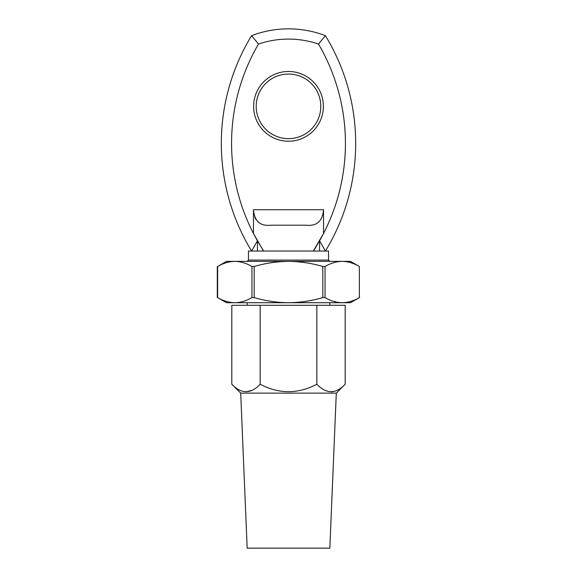 <?xml version="1.0" encoding="UTF-8"?>
<svg xmlns="http://www.w3.org/2000/svg" width="577" height="577" viewBox="0 0 577 577"><rect width="100%" height="100%" fill="white"/><g stroke="black" fill="none" stroke-linecap="round" stroke-linejoin="round"><path stroke-width="0.87" d="M247.165 261.374L248.456 260.083L328.544 260.083L329.835 261.374M288.5 141.235A34.88 34.88 0 0 1 253.62 106.356A34.88 34.88 0 0 1 288.5 71.476A34.88 34.88 0 0 1 323.38 106.356A34.88 34.88 0 0 1 288.5 141.235M288.5 74.065A32.298 32.298 0 0 0 256.202 106.356A32.298 32.298 0 0 0 288.5 138.653A32.298 32.298 0 0 0 320.798 106.356A32.298 32.298 0 0 0 288.5 74.065M329.835 305.291L329.835 302.709M247.165 305.291L247.165 302.709M328.544 260.083L328.544 251.038L313.491 251.038L319.557 240.797A196.447 196.447 0 0 0 318.49 44.054A93.106 93.106 0 0 0 258.51 44.054L251.594 35.666A206.689 206.689 0 0 0 251.594 251.038L257.443 240.797A196.447 196.447 0 0 1 253.476 233.512L263.509 251.038L313.491 251.038M263.509 251.038L248.456 251.038L248.456 260.083M319.557 251.038L319.557 240.797L325.406 251.038A206.689 206.689 0 0 0 325.406 35.666A103.341 103.341 0 0 0 251.594 35.666M257.443 251.038L257.443 240.797L257.912 241.612M258.2 242.124L263.509 250.728M258.51 44.054A196.447 196.447 0 0 0 253.476 233.512L253.476 209.703C254.428 221.222 260.277 226.386 271.024 225.203L305.976 225.203C316.751 226.364 322.601 221.193 323.524 209.703L323.524 233.512L313.491 250.728M318.49 44.054L325.406 35.666M254.767 217.197L255.928 219.505M257.854 221.777L258.546 222.34M336.297 393.132L329.835 548.15L247.165 548.15L240.703 393.132L336.297 393.132L345.183 384.246C335.814 394.149 326.373 394.149 316.838 384.246C297.956 394.149 279.059 394.149 260.162 384.246C250.793 394.149 241.345 394.149 231.817 384.246L231.817 305.291L345.183 305.291L345.183 384.246M240.703 393.132L231.817 384.246M331.285 391.841L332.871 391.704M316.838 384.246L316.838 305.291M260.162 384.246L260.162 305.291M246.256 391.841L252.329 390.232M234.594 302.709L226.494 302.709L217.298 297.4L217.298 266.682L226.494 261.374L234.803 261.374C228.954 261.504 223.241 263.206 217.644 266.487L217.644 297.595C223.249 300.877 228.968 302.586 234.803 302.709C240.645 302.579 246.365 300.877 251.954 297.595L251.954 266.487C246.35 263.206 240.631 261.496 234.803 261.374L288.5 261.374C276.895 261.489 265.463 263.199 254.19 266.487L254.19 297.595C265.463 300.884 276.895 302.593 288.5 302.709C300.242 302.572 311.681 300.862 322.81 297.595L322.81 266.487C311.681 263.213 300.242 261.511 288.5 261.374L350.506 261.374L359.356 266.487C353.751 263.206 348.032 261.496 342.197 261.374C348.046 261.504 353.759 263.206 359.356 266.487L359.356 297.595L359.356 266.487M342.197 261.374C336.355 261.504 330.635 263.206 325.046 266.487L325.046 297.595C330.65 300.877 336.369 302.586 342.197 302.709L350.506 302.709L359.702 297.4M234.803 302.709L342.197 302.709C348.046 302.579 353.759 300.877 359.356 297.595M325.046 297.595L322.81 297.595M254.19 297.595L251.954 297.595M322.81 266.487L325.046 266.487M251.954 266.487L254.19 266.487M253.476 209.703L323.524 209.703"/></g></svg>
